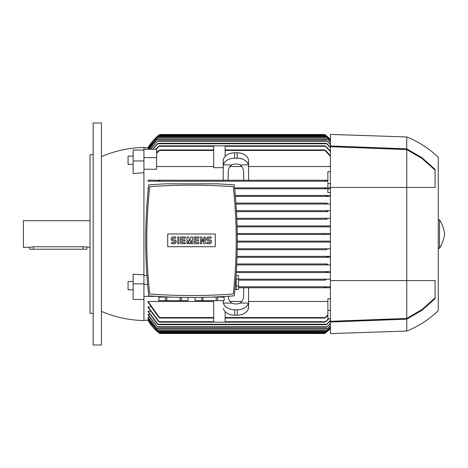 <?xml version="1.0" encoding="UTF-8"?>
<svg xmlns="http://www.w3.org/2000/svg" width="468" height="468" viewBox="0 0 468 468"><rect width="100%" height="100%" fill="white"/><g stroke="black" fill="none" stroke-linecap="round" stroke-linejoin="round"><path stroke-width="0.7" d="M93.179 122.99L101.421 122.99L101.421 345.01L93.179 345.01L93.179 122.99M93.179 313.291L90.008 313.291L90.008 154.709L93.179 154.709M90.008 220.68L23.4 220.68L23.4 247.32L29.741 247.32L33.55 246.765L83.029 246.765L90.008 247.32M86.832 247.32L86.832 249.222L29.741 249.222L29.741 247.32M101.421 156.61C114.999 150.825 129.168 147.759 143.922 147.414L143.922 149.274L156.61 149.274L156.61 169.217L143.922 169.217M143.922 172.727L133.14 173.499L133.14 160.969L143.922 160.969L143.922 284.421L147.607 284.421M148.9 149.169L148.046 148.999L158.108 136.948L326.383 136.948L330.42 140.663M148.549 148.11L148.046 148.028L158.582 135.679L325.915 135.679L330.42 139.774M148.21 147.73L148.046 147.73A41.231 41.231 0 0 1 159.781 134.474L324.71 134.474A41.231 41.231 0 0 1 330.42 139.505L325.12 134.778M325.348 134.948L159.143 134.948L159.781 134.474L148.046 147.73L143.922 147.73M325.863 146.303L330.42 151.012M324.95 145.881L326.184 146.724M330.42 151.538L325.02 145.829L225.12 145.829L225.12 156.423M330.42 147.718L326.219 143.29L158.272 143.29L152.796 149.274M326.98 143.764L330.42 147.297M326.173 143.325L327.319 144.202M152.463 149.274L157.511 143.764M330.42 144.706L326.565 140.751L330.42 144.384M150.304 149.274L157.927 140.751L150.532 149.274M330.42 142.424L326.857 138.85L330.42 142.184M148.836 149.274L157.64 138.85L148.988 149.274M330.42 140.815L326.383 136.948M158.108 136.948L148.046 149.169M330.42 139.85L325.915 135.679M158.582 135.679L148.046 148.11M325.599 150.427L330.42 155.633M330.42 156.283L324.71 150.205L325.886 150.825M324.71 149.953L225.12 149.953M241.816 166.526L229.993 166.526M330.42 166.526L248.59 166.526M148.046 181.192L327.881 181.192L148.046 181.192L148.046 180.239L228.08 180.239L228.29 171.499C228.372 168.72 229.507 166.532 231.695 164.923A7.611 5.382 0 0 1 235.901 164.028A7.611 5.382 0 0 1 240.113 164.923L248.59 164.923L248.59 180.239L327.881 180.239L159.57 180.239L159.781 180.695L158.611 180.97M327.881 187.849L327.881 171.627L330.42 171.627M327.881 183.579L330.42 183.579M324.728 180.718L324.921 180.239M330.42 187.849L325.289 187.849L325.02 188.329L325.289 187.849L234.591 187.849L325.289 187.849L325.044 188.37M326.219 195.94L326.535 195.466L235.316 195.466L326.535 195.466L326.389 196.162M326.933 203.077L235.93 203.077L326.933 203.077L326.565 203.551M327.267 210.688L326.857 211.162L327.267 210.688L330.42 210.688L236.434 210.688L327.267 210.688M236.486 211.641L327.524 211.641M326.863 218.299L326.383 218.778L326.863 218.299L330.42 218.299L236.82 218.299L326.863 218.299M326.518 226.863L325.915 226.389L326.453 225.909L330.42 225.909L237.089 225.909L326.459 225.909M325.348 234.474L237.264 234.474L330.42 234.474L325.348 234.474L324.71 234L325.348 233.526L324.81 233.748M326.459 242.091L237.294 242.091L330.42 242.091L326.459 242.091L325.915 241.611L326.518 241.137M326.43 241.149L326.12 241.277M326.863 249.701L237.212 249.701L326.863 249.701L326.383 249.222L327.038 248.748L330.42 248.748L237.223 248.748L327.038 248.748M326.857 256.838L327.267 257.312L237.013 257.312L327.267 257.312L326.857 256.838L327.267 257.312L330.42 257.312M326.565 264.449L326.933 264.923L236.703 264.923L326.933 264.923L326.565 264.449L326.933 264.923L330.42 264.923M327.278 263.97L236.749 263.97L327.179 263.981M326.219 272.06L326.535 272.534L236.281 272.534L326.535 272.534L326.219 272.06L326.535 272.534L330.42 272.534M155.592 149.274L158.634 146.303M158.307 146.724L159.547 145.881M156.072 149.274L159.471 145.829L225.12 145.829M156.61 152.673L158.892 150.427M158.611 150.825L159.781 150.205L156.61 153.299M159.781 149.953L213.701 149.953M213.701 166.526L156.61 166.526M330.42 192.611L327.881 192.611L327.881 188.803L234.69 188.803L330.42 188.803M148.046 188.803L148.046 187.849L148.409 187.849L148.046 187.849M213.701 145.829L213.701 167.69L223.218 167.69M223.218 180.239L223.218 159.541L223.376 164.923L231.695 164.923M143.922 275.389L146.905 275.389M238.534 279.197L330.42 279.197L238.534 279.197M240.113 164.923C242.301 166.532 243.436 168.72 243.518 171.499L243.729 180.239L248.59 180.239M248.59 164.923L248.432 159.541A11.419 8.073 180 0 0 237.171 152.814L237.171 158.196A11.419 8.073 0 0 1 248.432 164.923L248.432 159.541M243.746 181.192L248.59 181.192M223.218 164.923L223.376 164.923A11.419 8.073 0 0 1 234.632 158.196L237.171 158.196M223.218 181.192L228.056 181.192M237.171 152.814L234.632 152.814A11.419 8.073 180 0 0 223.376 159.541M228.08 180.239L243.729 180.239M326.184 188.546L324.95 188.107M158.634 321.697L148.046 307.482L148.046 306.891L150.404 306.891M158.892 317.573L148.046 302.217L148.046 301.474L213.701 301.474M143.922 320.27L148.21 320.27M148.046 319.89L158.582 332.321L148.046 319.972L148.549 319.89M148.046 318.831L158.108 331.051L148.046 319L148.9 318.831M148.046 317.058L157.64 329.15L148.046 317.322L149.257 317.058M148.046 314.537L157.927 327.249L148.046 314.894L148.046 314.537L149.625 314.537M157.511 324.236L148.046 311.653L148.046 311.185L150.006 311.185M324.991 333.315L330.42 328.495A41.231 41.231 0 0 1 324.71 333.526L159.781 333.526L148.046 320.27A41.231 41.231 0 0 0 159.781 333.526L159.676 333.45M148.046 301.474L159.769 318.047L213.701 318.047M159.781 318.047L158.611 317.175M148.046 306.891L159.471 322.171L213.701 322.171L213.701 300.608M159.547 322.119L158.307 321.276M223.218 303.077L223.218 300.608M225.12 318.047L324.728 318.047L327.881 314.701M248.59 301.474L327.881 301.474M229.993 301.474L241.816 301.474M240.113 303.077C242.301 301.468 243.436 299.28 243.518 296.501L243.729 287.761L238.534 287.761L330.42 287.761L248.59 287.761L248.59 308.459L248.432 303.077L240.113 303.077A7.611 5.382 180 0 1 235.901 303.972A7.611 5.382 180 0 1 231.695 303.077L223.376 303.077A11.419 8.073 180 0 0 234.632 309.804L237.171 309.804L237.171 315.186A11.419 8.073 0 0 0 248.432 308.459M330.42 318.726L327.881 318.726L327.881 298.783L330.42 298.783M325.886 317.175L324.71 318.047M327.881 315.327L325.599 317.573M213.701 322.171L325.02 322.171L328.419 318.726M231.695 303.077C229.507 301.468 228.372 299.28 228.29 296.501L228.285 296.267M243.729 287.761L248.59 287.761M237.171 309.804A11.419 8.073 180 0 0 248.432 303.077L248.59 303.077M223.376 308.459A11.419 8.073 0 0 0 234.632 315.186L237.171 315.186M327.881 310.354L330.42 310.354M328.899 318.726L325.863 321.697M326.184 321.276L324.95 322.119M143.922 284.421L143.922 296.373L156.341 296.373M325.289 280.151L238.534 280.151L325.289 280.151L325.02 279.671M238.534 286.808L330.42 286.808L238.534 286.808M248.59 286.808L243.746 286.808M143.922 160.969L143.922 157.646L156.61 157.646M143.922 157.646L143.922 149.274M236.34 271.586L330.42 271.586L236.34 271.586M237.042 256.359L330.42 256.359L237.042 256.359M327.038 219.252L236.861 219.252L327.038 219.252L326.383 218.778M330.42 204.03L236.001 204.03L330.42 204.03M330.42 196.414L235.404 196.414L330.42 196.414M327.659 203.703L326.535 203.404M327.939 211.273L326.839 211.05M237.294 241.137L330.42 241.137L237.294 241.137M237.247 233.526L330.42 233.526L237.247 233.526M330.42 226.863L237.118 226.863L330.42 226.863M326.839 256.95L327.939 256.727M326.535 264.596L327.659 264.297M330.42 327.337L326.383 331.051L330.42 327.185M158.108 331.051L326.383 331.051M330.42 325.816L326.857 329.15L330.42 325.576M157.64 329.15L326.857 329.15M157.64 138.85L326.857 138.85M330.42 323.616L326.565 327.249L330.42 323.294M157.927 327.249L326.565 327.249M157.927 140.751L326.565 140.751M148.046 311.185L158.272 324.71L326.219 324.71L330.42 320.282M330.42 320.703L326.98 324.236M327.319 323.797L326.173 324.675M158.319 324.675L157.172 323.797M157.172 144.202L158.319 143.325M159.143 333.052L325.318 333.076M330.42 328.226L325.915 332.321L330.42 328.15M158.582 332.321L325.915 332.321M324.921 287.761L324.71 287.305L325.886 287.03M327.319 196.127L326.173 195.753M326.535 195.466L330.42 195.466M148.046 180.239L159.57 180.239M325.886 180.97L324.71 180.695M326.173 272.247L327.319 271.873M324.95 279.893L326.184 279.454M216.239 294.992L218.638 294.881M218.72 294.881L221.042 294.764M221.159 294.758L226.769 294.436M156.23 294.436L161.84 294.758M161.957 294.764L164.28 294.881M164.362 294.881L166.76 294.992M180.034 297.344L180.034 300.608L158.833 300.608L158.833 296.519M187.99 297.449L187.99 300.608L180.034 300.608M181.373 300.608L181.373 297.367M188.013 297.449L187.99 300.608M211.232 297.116L216.193 297.116L216.193 300.608L194.986 300.608L194.986 297.449M217.532 300.608L217.532 297.116L224.149 297.116L224.149 300.608L216.193 300.608M224.166 296.519L224.149 300.608M195.01 300.608L195.01 297.449M201.626 297.367L201.626 300.608M202.966 300.608L202.966 297.344M158.851 300.608L158.851 297.116L165.467 297.116L165.467 300.608M166.807 300.608L166.807 297.116L171.762 297.116M148.73 184.837C144.711 221.844 144.711 258.845 148.73 295.846C177.243 297.987 205.756 297.987 234.269 295.846C238.288 258.845 238.288 221.844 234.269 184.837L217.719 183.83L165.28 183.83L148.73 184.837M191.5 295.53A568.427 568.427 0 0 0 233.263 293.992A488.44 488.44 0 0 0 233.263 186.691A568.427 568.427 0 0 0 149.737 186.691A488.44 488.44 0 0 0 149.737 293.992A568.427 568.427 0 0 0 191.5 295.53M234.018 286.673L234.216 284.532M234.228 284.415L234.807 277.454M235.047 288.212L235.047 289.505L236.317 289.505L236.083 275.547M236.317 286.006L238.534 286.006L238.534 289.487L236.317 289.487M236.317 275.57L238.534 275.57L238.534 286.006M238.534 279.045L236.317 279.045M215.286 246.718L167.714 246.718L167.714 233.971L215.286 233.971L215.286 246.718M203.989 241.535L203.989 236.972L205.177 236.972L205.177 243.711L203.989 243.711L201.609 239.154L201.609 243.711L200.421 243.711L200.421 236.972L201.609 236.972L203.989 241.535M192.488 236.972L192.488 243.711L191.301 243.711L191.301 240.341L190.113 243.711L189.318 243.711L188.13 240.341L188.13 243.711L186.943 243.711L186.943 236.972L188.528 236.972L189.715 241.137L190.903 236.972L192.488 236.972M177.822 243.711L177.822 236.972L179.01 236.972L179.01 243.711L177.822 243.711M173.066 236.972A1.983 1.983 0 0 0 171.083 238.955A1.983 1.983 0 0 0 173.066 240.938L174.254 240.938A0.796 0.796 0 0 1 175.044 241.734A0.796 0.796 0 0 1 174.254 242.523L171.481 242.523L171.481 243.711L174.254 243.711A1.983 1.983 0 0 0 176.237 241.734A1.983 1.983 0 0 0 174.254 239.751L173.066 239.751A0.796 0.796 0 0 1 172.271 238.955A0.796 0.796 0 0 1 173.066 238.165L175.839 238.165L175.839 236.972L173.066 236.972M181.789 238.165L181.789 239.751L184.959 239.751L184.959 240.938L181.789 240.938L181.789 242.523L185.351 242.523L185.351 243.711L180.595 243.711L180.595 236.972L185.351 236.972L185.351 238.165L181.789 238.165M195.267 238.165L195.267 239.751L198.438 239.751L198.438 240.938L195.267 240.938L195.267 242.523L198.836 242.523L198.836 243.711L194.074 243.711L194.074 236.972L198.836 236.972L198.836 238.165L195.267 238.165M208.348 236.972A1.983 1.983 0 0 0 206.365 238.955A1.983 1.983 0 0 0 208.348 240.938L209.541 240.938A0.796 0.796 0 0 1 210.331 241.734A0.796 0.796 0 0 1 209.541 242.523L206.762 242.523L206.762 243.711L209.541 243.711A1.983 1.983 0 0 0 211.518 241.734A1.983 1.983 0 0 0 209.541 239.751L208.348 239.751A0.796 0.796 0 0 1 207.558 238.955A0.796 0.796 0 0 1 208.348 238.165L211.126 238.165L211.126 236.972L208.348 236.972M225.12 322.171L225.12 311.577M330.42 322.037L330.42 333.59L406.733 331.051L406.733 319.158L330.42 322.037L330.42 280.56L406.733 280.56L406.733 318.433L330.42 321.317M330.42 145.963L406.733 148.842L406.733 136.948L330.42 134.41L330.42 280.56M330.42 146.683L406.733 149.567L406.733 280.56L435.082 280.56L435.082 298.642L422.025 310.249L406.733 319.158M435.082 297.859L422.019 309.512L406.733 318.433M406.733 149.567L422.019 158.488L435.082 170.141M406.733 148.842L422.025 157.751L435.082 169.357L435.082 187.44L330.42 187.44M406.733 136.948C418.544 141.687 429.051 148.45 438.259 157.248L438.259 310.752C429.057 319.55 418.544 326.313 406.733 331.051M439.528 234L439.528 248.274C442.26 243.886 443.951 239.13 444.6 234C443.951 228.87 442.26 224.113 439.528 219.726L439.528 234M143.922 296.373L143.922 320.586C129.168 320.241 114.999 317.175 101.421 311.39M143.922 283.871L133.14 283.871L133.14 274.213L143.922 274.827M143.922 150.052L133.14 150.052L133.14 160.969M133.14 164.338L128.068 164.338L128.068 156.09L133.14 156.09M143.922 299.461L133.14 299.461L133.14 283.871M133.14 289.791L128.068 289.791L128.068 281.543L133.14 281.543M33.55 249.222L33.55 246.765M83.029 249.222L83.029 246.765M225.12 146.303L325.289 146.303M157.962 143.764L326.535 143.764M157.564 141.231L326.933 141.231M157.225 139.324L327.267 139.324M157.628 137.422L326.863 137.422M158.032 136.153L326.459 136.153M225.12 150.427L324.921 150.427M159.202 146.303L213.701 146.303M159.57 150.427L213.701 150.427M234.632 152.814L234.632 158.196M159.57 317.573L213.701 317.573M225.12 317.573L324.921 317.573M225.12 321.697L325.289 321.697M234.632 309.804L234.632 315.186M159.202 321.697L213.701 321.697M157.628 330.578L326.863 330.578M157.225 328.676L327.267 328.676L157.225 328.676M157.564 326.769L326.933 326.769L157.564 326.769M157.962 324.236L326.535 324.236L157.962 324.236M158.032 331.847L326.459 331.847M438.259 248.274L439.528 248.274M438.259 219.726L439.528 219.726"/></g></svg>
